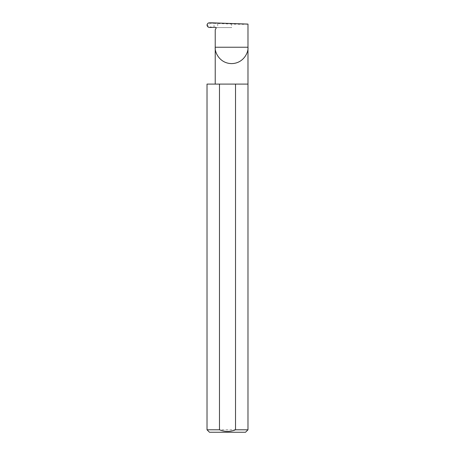 <?xml version="1.0" encoding="UTF-8"?>
<svg xmlns="http://www.w3.org/2000/svg" width="455" height="455" viewBox="0 0 455 455"><rect width="100%" height="100%" fill="white"/><g stroke="black" fill="none" stroke-linecap="round" stroke-linejoin="round"><path stroke-width="0.34" stroke-dasharray="2.27 1.71" d="M247.981 84.095L207.019 84.095M247.981 429.793L207.019 429.793M247.981 24.087C248.714 24.399 239.705 24.399 231.606 24.087L214.026 23.347L214.026 27.328L213.304 27.357C210.483 27.152 208.424 26.401 207.127 25.11C208.435 23.961 210.477 23.353 213.258 23.285L214.026 23.347M217.723 23.603L217.723 27.573L214.026 27.328M209.692 27.482L213.304 27.357M217.723 27.573L231.606 27.573L231.606 24.087M215.88 27.573L231.606 27.573M209.476 432.25L245.524 432.25M215.966 28.517L215.226 29.791M213.258 23.285L209.664 22.75"/><path stroke-width="0.68" d="M215.88 27.573L215.966 28.517A0.819 0.819 0 0 0 215.226 27.289L209.692 27.482C208.134 27.38 207.247 26.583 207.036 25.105C207.241 23.637 208.123 22.852 209.664 22.75L247.981 24.087L247.981 47.235C248.64 52.024 243.726 63.387 231.606 63.609C219.486 63.387 214.572 52.024 215.226 47.235L215.226 84.095M215.966 28.517L215.226 29.791L215.226 47.235L247.981 47.235L247.981 429.793L245.524 432.25L209.476 432.25L207.019 429.793L219.475 429.793C224.821 431.949 230.167 431.949 235.525 429.793L247.981 429.793M235.525 429.793L235.525 84.095L247.981 84.095M207.019 429.793L207.019 84.095L219.475 84.095L219.475 429.793M235.525 84.095L219.475 84.095"/></g></svg>
